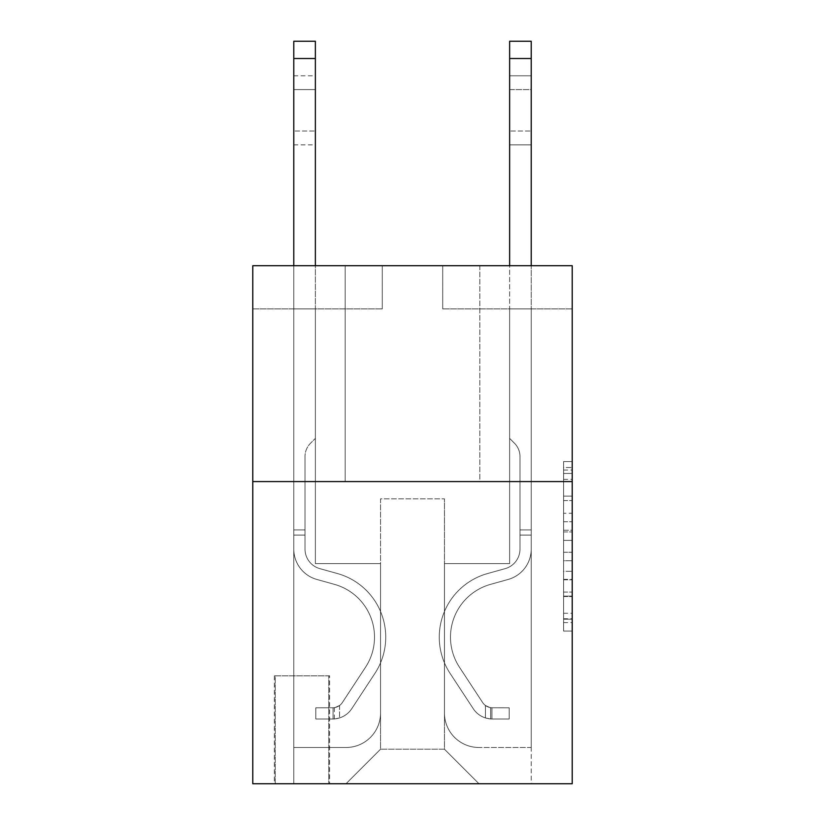 <?xml version="1.0" encoding="UTF-8"?>
<svg xmlns="http://www.w3.org/2000/svg" width="825" height="825" viewBox="0 0 825 825"><rect width="100%" height="100%" fill="white"/><g stroke="black" fill="none" stroke-linecap="round" stroke-linejoin="round"><path stroke-width="0.62" stroke-dasharray="4.12 3.09" d="M563.588 513.274L563.588 540.396L572.22 540.396L572.22 622.597L572.22 470.054L572.22 540.396L563.588 540.396L563.588 467.507L563.588 631.073L563.588 461.577L563.588 619.204L572.22 619.204L563.588 619.204L572.22 619.204L563.588 619.204L563.588 592.082L563.588 631.073L572.22 631.073L572.22 461.577L572.22 618.781L572.22 552.255L563.588 552.255L572.22 552.255L572.22 592.082L572.22 473.437L563.588 473.437L572.22 473.437L572.22 631.073L572.22 470.054L572.22 631.073L563.588 631.073L563.588 461.577L572.22 461.577L572.22 470.054L572.22 461.577L572.22 470.054L572.22 461.577L572.22 467.507L572.22 461.577L563.588 461.577L563.588 473.437L572.22 473.437L563.588 473.437L563.588 513.274L572.22 513.274M479.841 265.722L479.841 481.573L345.159 481.573L479.841 481.573L345.159 481.573L479.841 481.573L479.841 265.722L345.159 265.722L345.159 481.573L345.159 265.722L479.841 265.722M329.618 675.83L274.364 675.83L329.618 675.83L329.618 783.75L274.364 783.75L329.618 783.75M274.364 675.83L274.364 783.75M572.22 530.217L572.22 521.751L572.22 530.217L563.588 530.217L563.588 496.114L563.588 596.537L563.588 571.323L572.22 571.323L563.588 571.323L563.588 631.073L572.22 631.073L563.588 631.073L572.22 631.073L563.588 631.073L563.588 461.577L572.22 461.577L563.588 461.577L572.22 461.577L563.588 461.577L563.588 530.217L572.22 530.217M572.22 481.573L572.22 783.75L252.78 783.75L252.78 481.573L572.22 481.573L572.22 265.722L442.716 265.722L572.22 265.722L572.22 308.89L572.22 265.722L252.78 265.722L382.284 265.722L252.78 265.722L252.78 481.573L572.22 481.573L252.78 481.573M572.22 308.89L442.716 308.89L572.22 308.89M509.633 308.89L531.217 308.89L509.633 308.89L531.217 308.89L509.633 308.89L531.217 308.89L509.633 308.89L531.217 308.89L509.633 308.89L531.217 308.89L509.633 308.89L531.217 308.89L509.633 308.89L531.217 308.89L509.633 308.89L531.217 308.89L509.633 308.89L531.217 308.89L509.633 308.89L531.217 308.89L509.633 308.89L531.217 308.89L509.633 308.89L509.633 563.588L444.448 563.588L444.448 749.213L380.552 749.213L444.448 749.213L478.985 783.75L531.217 783.75L531.217 308.89L531.217 783.75L346.015 783.75L478.985 783.75L444.448 749.213L478.985 783.75L444.448 749.213L444.448 498.836L444.448 712.955A34.537 34.537 0 0 0 478.985 747.491L531.217 747.491L531.217 308.89L531.217 747.491L531.217 308.89L531.217 747.491L531.217 308.89L531.217 747.491L531.217 308.89L531.217 747.491L531.217 308.89L531.217 747.491L531.217 308.89L531.217 747.491L531.217 308.89L531.217 747.491L531.217 308.89L531.217 747.491L531.217 308.89L531.217 747.491L478.985 747.491A34.537 34.537 0 0 1 444.448 712.955A34.537 34.537 0 0 0 478.985 747.491A34.537 34.537 0 0 1 444.448 712.955A34.537 34.537 0 0 0 478.985 747.491A34.537 34.537 0 0 1 444.448 712.955A34.537 34.537 0 0 0 478.985 747.491A34.537 34.537 0 0 1 444.448 712.955A34.537 34.537 0 0 0 478.985 747.491A34.537 34.537 0 0 1 444.448 712.955A34.537 34.537 0 0 0 478.985 747.491A34.537 34.537 0 0 1 444.448 712.955A34.537 34.537 0 0 0 478.985 747.491A34.537 34.537 0 0 1 444.448 712.955A34.537 34.537 0 0 0 478.985 747.491A34.537 34.537 0 0 1 444.448 712.955A34.537 34.537 0 0 0 478.985 747.491A34.537 34.537 0 0 1 444.448 712.955A34.537 34.537 0 0 0 478.985 747.491A34.537 34.537 0 0 1 444.448 712.955L444.448 563.588L444.448 712.955L444.448 563.588L444.448 712.955L444.448 563.588L444.448 712.955L444.448 563.588L444.448 712.955L444.448 563.588L444.448 712.955L444.448 563.588L444.448 712.955L444.448 563.588L444.448 712.955L444.448 563.588L444.448 712.955L444.448 563.588L444.448 712.955L444.448 563.588L509.633 563.588L444.448 563.588L509.633 563.588L444.448 563.588L509.633 563.588L444.448 563.588L509.633 563.588L444.448 563.588L509.633 563.588L444.448 563.588L509.633 563.588L444.448 563.588L509.633 563.588L444.448 563.588L509.633 563.588L444.448 563.588L509.633 563.588L444.448 563.588L509.633 563.588L444.448 563.588L509.633 563.588L509.633 308.89M252.78 308.89L382.284 308.89L252.78 308.89L252.78 265.722L252.78 308.89M293.782 308.89L315.367 308.89L293.782 308.89L315.367 308.89L293.782 308.89L315.367 308.89L293.782 308.89L315.367 308.89L293.782 308.89L315.367 308.89L293.782 308.89L315.367 308.89L293.782 308.89L315.367 308.89L293.782 308.89L315.367 308.89L293.782 308.89L315.367 308.89L293.782 308.89L315.367 308.89L293.782 308.89L315.367 308.89L293.782 308.89L293.782 783.75L346.015 783.75L380.552 749.213L380.552 563.588L315.367 563.588L315.367 308.89L315.367 563.588L315.367 308.89L315.367 563.588L315.367 308.89L315.367 563.588L315.367 308.89L315.367 563.588L315.367 308.89L315.367 563.588L315.367 308.89L315.367 563.588L315.367 308.89L315.367 563.588L315.367 308.89L315.367 563.588L315.367 308.89L315.367 563.588L315.367 308.89L315.367 563.588L315.367 308.89L315.367 563.588L380.552 563.588L315.367 563.588L380.552 563.588L315.367 563.588L380.552 563.588L315.367 563.588L380.552 563.588L315.367 563.588L380.552 563.588L315.367 563.588L380.552 563.588L315.367 563.588L380.552 563.588L315.367 563.588L380.552 563.588L315.367 563.588L380.552 563.588L315.367 563.588L380.552 563.588L315.367 563.588L380.552 563.588L380.552 749.213L346.015 783.75L380.552 749.213L346.015 783.75L293.782 783.75L293.782 308.89L293.782 747.491L346.015 747.491A34.537 34.537 0 0 0 380.552 712.955L380.552 563.588L380.552 712.955A34.537 34.537 0 0 1 346.015 747.491A34.537 34.537 0 0 0 380.552 712.955A34.537 34.537 0 0 1 346.015 747.491A34.537 34.537 0 0 0 380.552 712.955A34.537 34.537 0 0 1 346.015 747.491A34.537 34.537 0 0 0 380.552 712.955A34.537 34.537 0 0 1 346.015 747.491A34.537 34.537 0 0 0 380.552 712.955A34.537 34.537 0 0 1 346.015 747.491A34.537 34.537 0 0 0 380.552 712.955A34.537 34.537 0 0 1 346.015 747.491A34.537 34.537 0 0 0 380.552 712.955A34.537 34.537 0 0 1 346.015 747.491A34.537 34.537 0 0 0 380.552 712.955A34.537 34.537 0 0 1 346.015 747.491A34.537 34.537 0 0 0 380.552 712.955A34.537 34.537 0 0 1 346.015 747.491A34.537 34.537 0 0 0 380.552 712.955A34.537 34.537 0 0 1 346.015 747.491L293.782 747.491L346.015 747.491L293.782 747.491L346.015 747.491L293.782 747.491L346.015 747.491L293.782 747.491L346.015 747.491L293.782 747.491L346.015 747.491L293.782 747.491L346.015 747.491L293.782 747.491L346.015 747.491L293.782 747.491L346.015 747.491L293.782 747.491L346.015 747.491L293.782 747.491L293.782 308.89M275.22 783.75L328.752 783.75L275.22 783.75L275.22 675.83L328.752 675.83L328.752 783.75L328.752 675.83L275.22 675.83L275.22 783.75M380.552 498.836L380.552 749.213L380.552 498.836L444.448 498.836L380.552 498.836M442.716 308.89L442.716 265.722L442.716 308.89M382.284 308.89L382.284 265.722L382.284 308.89M563.588 540.396L572.22 540.396L563.588 540.396M563.588 467.507L563.588 461.577L563.588 467.507L572.22 467.507L563.588 467.507M563.588 596.114L563.588 560.732L563.588 596.114L572.22 596.114L563.588 596.114M563.588 560.732L563.588 552.255L572.22 552.255L563.588 552.255L563.588 560.732L572.22 560.732L563.588 560.732M563.588 496.114L563.588 473.437L563.588 496.114L572.22 496.114L563.588 496.114M563.588 461.577L572.22 461.577L563.588 461.577L563.588 470.054L563.588 461.577L572.22 461.577M563.588 631.073L572.22 631.073L563.588 631.073L563.588 622.597L563.588 631.073M293.782 265.722L293.782 549.099A31.515 31.515 0 0 0 316.841 579.449A31.515 31.515 0 0 1 293.782 549.099A31.515 31.515 0 0 0 316.841 579.449A31.515 31.515 0 0 1 293.782 549.099A31.515 31.515 0 0 0 316.841 579.449A31.515 31.515 0 0 1 293.782 549.099A31.515 31.515 0 0 0 316.841 579.449A31.515 31.515 0 0 1 293.782 549.099A31.515 31.515 0 0 0 316.841 579.449A31.515 31.515 0 0 1 293.782 549.099A31.515 31.515 0 0 0 316.841 579.449A31.515 31.515 0 0 1 293.782 549.099A31.515 31.515 0 0 0 316.841 579.449A31.515 31.515 0 0 1 293.782 549.099A31.515 31.515 0 0 0 316.841 579.449A31.515 31.515 0 0 1 293.782 549.099A31.515 31.515 0 0 0 316.841 579.449A31.515 31.515 0 0 1 293.782 549.099A31.515 31.515 0 0 0 316.841 579.449A31.515 31.515 0 0 1 293.782 549.099A31.515 31.515 0 0 0 316.841 579.449A31.515 31.515 0 0 1 293.782 549.099A31.515 31.515 0 0 0 316.841 579.449L334.403 584.347A54.821 54.821 0 0 1 365.527 667.229A54.821 54.821 0 0 0 334.403 584.347A54.821 54.821 0 0 1 365.527 667.229A54.821 54.821 0 0 0 334.403 584.347L316.841 579.449L334.403 584.347A54.821 54.821 0 0 1 365.527 667.229A54.821 54.821 0 0 0 334.403 584.347L316.841 579.449L334.403 584.347A54.821 54.821 0 0 1 365.527 667.229A54.821 54.821 0 0 0 334.403 584.347A54.821 54.821 0 0 1 365.527 667.229A54.821 54.821 0 0 0 334.403 584.347L316.841 579.449L334.403 584.347A54.821 54.821 0 0 1 365.527 667.229A54.821 54.821 0 0 0 334.403 584.347L316.841 579.449L334.403 584.347A54.821 54.821 0 0 1 365.527 667.229A54.821 54.821 0 0 0 334.403 584.347A54.821 54.821 0 0 1 365.527 667.229A54.821 54.821 0 0 0 334.403 584.347L316.841 579.449L334.403 584.347A54.821 54.821 0 0 1 365.527 667.229A54.821 54.821 0 0 0 334.403 584.347L316.841 579.449L334.403 584.347A54.821 54.821 0 0 1 365.527 667.229A54.821 54.821 0 0 0 334.403 584.347A54.821 54.821 0 0 1 365.527 667.229A54.821 54.821 0 0 0 334.403 584.347L316.841 579.449L334.403 584.347A54.821 54.821 0 0 1 365.527 667.229L342.385 702.508L365.527 667.229A54.821 54.821 0 0 0 334.403 584.347A54.821 54.821 0 0 1 365.527 667.229L342.385 702.508L365.527 667.229A54.821 54.821 0 0 0 334.403 584.347A54.821 54.821 0 0 1 365.527 667.229L342.385 702.508L365.527 667.229A54.821 54.821 0 0 0 334.403 584.347A54.821 54.821 0 0 1 365.527 667.229L342.385 702.508L365.527 667.229A54.821 54.821 0 0 0 334.403 584.347A54.821 54.821 0 0 1 365.527 667.229L342.385 702.508L365.527 667.229A54.821 54.821 0 0 0 334.403 584.347A54.821 54.821 0 0 1 365.527 667.229L342.385 702.508L365.527 667.229A54.821 54.821 0 0 0 334.403 584.347A54.821 54.821 0 0 1 365.527 667.229L342.385 702.508A11.653 11.653 0 0 1 339.549 705.509C333.001 708.51 333.001 708.51 339.549 705.509C333.001 708.51 333.001 708.51 339.549 705.509A11.653 11.653 0 0 0 342.385 702.508L365.527 667.229A54.821 54.821 0 0 0 334.403 584.347A54.821 54.821 0 0 1 365.527 667.229L342.385 702.508A11.653 11.653 0 0 1 333.073 707.768A11.653 11.653 0 0 0 342.385 702.508A11.653 11.653 0 0 1 339.549 705.509C333.001 708.51 333.001 708.51 339.549 705.509C333.001 708.51 333.001 708.51 339.549 705.509A11.653 11.653 0 0 0 342.385 702.508L365.527 667.229L342.385 702.508A11.653 11.653 0 0 1 333.073 707.768A11.653 11.653 0 0 0 342.385 702.508A11.653 11.653 0 0 1 339.549 705.509C333.001 708.51 333.001 708.51 339.549 705.509C333.001 708.51 333.001 708.51 339.549 705.509A11.653 11.653 0 0 0 342.385 702.508L365.527 667.229L342.385 702.508A11.653 11.653 0 0 1 333.073 707.768A11.653 11.653 0 0 0 342.385 702.508A11.653 11.653 0 0 1 339.549 705.509C333.001 708.51 333.001 708.51 339.549 705.509C333.001 708.51 333.001 708.51 339.549 705.509A11.653 11.653 0 0 0 342.385 702.508L365.527 667.229A54.821 54.821 0 0 0 334.403 584.347A54.821 54.821 0 0 1 365.527 667.229L342.385 702.508A11.653 11.653 0 0 1 333.073 707.768A11.653 11.653 0 0 0 342.385 702.508A11.653 11.653 0 0 1 339.549 705.509C333.001 708.51 333.001 708.51 339.549 705.509C333.001 708.51 333.001 708.51 339.549 705.509A11.653 11.653 0 0 0 342.385 702.508L365.527 667.229L342.385 702.508A11.653 11.653 0 0 1 333.073 707.768A11.653 11.653 0 0 0 342.385 702.508A11.653 11.653 0 0 1 339.549 705.509C333.001 708.51 333.001 708.51 339.549 705.509C333.001 708.51 333.001 708.51 339.549 705.509A11.653 11.653 0 0 0 342.385 702.508L365.527 667.229L342.385 702.508A11.653 11.653 0 0 1 333.073 707.768A11.653 11.653 0 0 0 342.385 702.508A11.653 11.653 0 0 1 339.549 705.509C333.001 708.51 333.001 708.51 339.549 705.509C333.001 708.51 333.001 708.51 339.549 705.509A11.653 11.653 0 0 0 342.385 702.508L365.527 667.229A54.821 54.821 0 0 0 334.403 584.347A54.821 54.821 0 0 1 365.527 667.229L342.385 702.508A11.653 11.653 0 0 1 333.073 707.768A11.653 11.653 0 0 0 342.385 702.508A11.653 11.653 0 0 1 339.549 705.509C333.001 708.51 333.001 708.51 339.549 705.509C333.001 708.51 333.001 708.51 339.549 705.509A11.653 11.653 0 0 0 342.385 702.508L365.527 667.229L342.385 702.508A11.653 11.653 0 0 1 333.073 707.768A11.653 11.653 0 0 0 342.385 702.508A11.653 11.653 0 0 1 339.549 705.509C333.001 708.51 333.001 708.51 339.549 705.509C333.001 708.51 333.001 708.51 339.549 705.509A11.653 11.653 0 0 0 342.385 702.508L365.527 667.229L342.385 702.508A11.653 11.653 0 0 1 333.073 707.768A11.653 11.653 0 0 0 342.385 702.508A11.653 11.653 0 0 1 339.549 705.509C333.001 708.51 333.001 708.51 339.549 705.509C333.001 708.51 333.001 708.51 339.549 705.509A11.653 11.653 0 0 0 342.385 702.508L365.527 667.229L342.385 702.508A11.653 11.653 0 0 1 333.073 707.768A11.653 11.653 0 0 0 342.385 702.508A11.653 11.653 0 0 1 339.549 705.509A11.653 11.653 0 0 0 342.385 702.508L365.527 667.229L342.385 702.508A11.653 11.653 0 0 1 333.073 707.768L315.8 707.778L315.8 718.998L315.8 707.778L333.073 707.768L333.073 718.998L315.8 718.998L333.073 718.998L333.073 707.768L315.8 707.778L315.8 718.998L315.8 707.778L333.073 707.768L333.073 718.998L315.8 718.998L333.073 718.998L333.073 707.768L315.8 707.778L315.8 718.998L315.8 707.778L333.073 707.768L333.073 718.998L315.8 718.998L333.073 718.998L333.073 707.768L315.8 707.778L315.8 718.998L315.8 707.778L333.073 707.768L333.073 718.998L315.8 718.998L333.073 718.998L333.073 707.768L315.8 707.778L315.8 718.998L315.8 707.778L333.073 707.768L333.073 718.998L315.8 718.998L333.073 718.998L333.073 707.768L315.8 707.778L315.8 718.998L315.8 707.778L333.073 707.768L333.073 718.998L315.8 718.998L333.073 718.998L333.073 707.768L315.8 707.778L315.8 718.998L315.8 707.778L333.073 707.768L333.073 718.998L315.8 718.998L333.073 718.998L333.073 707.768L315.8 707.778L315.8 718.998L315.8 707.778L333.073 707.768L333.073 718.998L315.8 718.998L333.073 718.998L333.073 707.768L315.8 707.778L315.8 718.998L315.8 707.778L333.073 707.768L333.073 718.998L315.8 718.998L333.073 718.998L333.073 707.768L315.8 707.778L315.8 718.998L315.8 707.778L333.073 707.768L333.073 718.998L315.8 718.998L333.073 718.998L333.073 707.768L315.8 707.778L333.073 707.768L333.073 718.998L333.073 707.768A11.653 11.653 0 0 0 342.385 702.508L365.527 667.229A54.821 54.821 0 0 0 334.403 584.347L316.841 579.449A31.515 31.515 0 0 1 293.782 549.099L293.782 41.25L293.782 549.099A31.515 31.515 0 0 0 316.841 579.449A31.515 31.515 0 0 1 293.782 549.099L293.782 58.513L293.782 549.099A31.515 31.515 0 0 0 316.841 579.449A31.515 31.515 0 0 1 293.782 549.099L293.782 58.513L293.782 549.099A31.515 31.515 0 0 0 316.841 579.449A31.515 31.515 0 0 1 293.782 549.099L293.782 58.513L293.782 549.099A31.515 31.515 0 0 0 316.841 579.449L334.403 584.347L316.841 579.449A31.515 31.515 0 0 1 293.782 549.099L293.782 58.513L293.782 549.099A31.515 31.515 0 0 0 316.841 579.449A31.515 31.515 0 0 1 293.782 549.099L293.782 58.513L293.782 549.099A31.515 31.515 0 0 0 316.841 579.449A31.515 31.515 0 0 1 293.782 549.099L293.782 58.513L293.782 549.099A31.515 31.515 0 0 0 316.841 579.449L334.403 584.347L316.841 579.449A31.515 31.515 0 0 1 293.782 549.099L293.782 58.513L293.782 549.099A31.515 31.515 0 0 0 316.841 579.449A31.515 31.515 0 0 1 293.782 549.099L293.782 58.513L293.782 549.099A31.515 31.515 0 0 0 316.841 579.449A31.515 31.515 0 0 1 293.782 549.099L293.782 58.513L293.782 549.099A31.515 31.515 0 0 0 316.841 579.449L334.403 584.347A54.821 54.821 0 0 1 365.527 667.229A54.821 54.821 0 0 0 334.403 584.347L316.841 579.449A31.515 31.515 0 0 1 293.782 549.099L293.782 41.25L315.367 41.25L315.367 438.405L310.509 443.262A18.758 18.758 0 0 0 305.013 456.534A18.758 18.758 0 0 1 310.509 443.262L315.367 438.405L315.367 41.25L293.782 41.25L315.367 41.25L315.367 438.405L310.509 443.262A18.758 18.758 0 0 0 305.013 456.534A18.758 18.758 0 0 1 310.509 443.262L315.367 438.405L315.367 41.25L293.782 41.25L315.367 41.25L315.367 438.405L310.509 443.262A18.758 18.758 0 0 0 305.013 456.534A18.758 18.758 0 0 1 310.509 443.262L315.367 438.405L315.367 41.25L293.782 41.25L315.367 41.25L315.367 438.405L310.509 443.262A18.758 18.758 0 0 0 305.013 456.534A18.758 18.758 0 0 1 310.509 443.262L315.367 438.405L315.367 41.25L293.782 41.25L315.367 41.25L315.367 438.405L310.509 443.262A18.758 18.758 0 0 0 305.013 456.534A18.758 18.758 0 0 1 310.509 443.262L315.367 438.405L315.367 41.25L293.782 41.25L315.367 41.25L315.367 438.405L310.509 443.262A18.758 18.758 0 0 0 305.013 456.534A18.758 18.758 0 0 1 310.509 443.262L315.367 438.405L315.367 41.25L293.782 41.25L315.367 41.25L315.367 438.405L310.509 443.262A18.758 18.758 0 0 0 305.013 456.534A18.758 18.758 0 0 1 310.509 443.262L315.367 438.405L315.367 41.25L293.782 41.25L315.367 41.25L315.367 438.405L310.509 443.262A18.758 18.758 0 0 0 305.013 456.534A18.758 18.758 0 0 1 310.509 443.262L315.367 438.405L315.367 41.25L293.782 41.25L315.367 41.25L315.367 438.405L310.509 443.262A18.758 18.758 0 0 0 305.013 456.534A18.758 18.758 0 0 1 310.509 443.262L315.367 438.405L315.367 41.25L293.782 41.25L315.367 41.25L315.367 438.405L310.509 443.262A18.758 18.758 0 0 0 305.013 456.534A18.758 18.758 0 0 1 310.509 443.262L315.367 438.405L315.367 41.25L293.782 41.25L315.367 41.25L315.367 438.405L310.509 443.262A18.758 18.758 0 0 0 305.013 456.534A18.758 18.758 0 0 1 310.509 443.262L315.367 438.405L315.367 265.722M305.013 529.918L305.013 549.099A20.285 20.285 0 0 0 319.853 568.642A20.285 20.285 0 0 1 305.013 549.099A20.285 20.285 0 0 0 319.853 568.642A20.285 20.285 0 0 1 305.013 549.099A20.285 20.285 0 0 0 319.853 568.642A20.285 20.285 0 0 1 305.013 549.099A20.285 20.285 0 0 0 319.853 568.642A20.285 20.285 0 0 1 305.013 549.099A20.285 20.285 0 0 0 319.853 568.642A20.285 20.285 0 0 1 305.013 549.099A20.285 20.285 0 0 0 319.853 568.642A20.285 20.285 0 0 1 305.013 549.099A20.285 20.285 0 0 0 319.853 568.642A20.285 20.285 0 0 1 305.013 549.099A20.285 20.285 0 0 0 319.853 568.642A20.285 20.285 0 0 1 305.013 549.099A20.285 20.285 0 0 0 319.853 568.642A20.285 20.285 0 0 1 305.013 549.099A20.285 20.285 0 0 0 319.853 568.642L337.425 573.54L319.853 568.642A20.285 20.285 0 0 1 305.013 549.099A20.285 20.285 0 0 0 319.853 568.642L337.425 573.54L319.853 568.642A20.285 20.285 0 0 1 305.013 549.099A20.285 20.285 0 0 0 319.853 568.642L337.425 573.54A66.052 66.052 0 0 1 374.911 673.396A66.052 66.052 0 0 0 337.425 573.54L319.853 568.642L337.425 573.54A66.052 66.052 0 0 1 374.911 673.396A66.052 66.052 0 0 0 337.425 573.54A66.052 66.052 0 0 1 374.911 673.396A66.052 66.052 0 0 0 337.425 573.54L319.853 568.642L337.425 573.54A66.052 66.052 0 0 1 374.911 673.396A66.052 66.052 0 0 0 337.425 573.54L319.853 568.642L337.425 573.54A66.052 66.052 0 0 1 374.911 673.396A66.052 66.052 0 0 0 337.425 573.54A66.052 66.052 0 0 1 374.911 673.396A66.052 66.052 0 0 0 337.425 573.54L319.853 568.642L337.425 573.54A66.052 66.052 0 0 1 374.911 673.396A66.052 66.052 0 0 0 337.425 573.54L319.853 568.642L337.425 573.54A66.052 66.052 0 0 1 374.911 673.396A66.052 66.052 0 0 0 337.425 573.54A66.052 66.052 0 0 1 374.911 673.396A66.052 66.052 0 0 0 337.425 573.54L319.853 568.642L337.425 573.54A66.052 66.052 0 0 1 374.911 673.396A66.052 66.052 0 0 0 337.425 573.54L319.853 568.642L337.425 573.54A66.052 66.052 0 0 1 374.911 673.396A66.052 66.052 0 0 0 337.425 573.54A66.052 66.052 0 0 1 374.911 673.396L351.77 708.665L374.911 673.396A66.052 66.052 0 0 0 337.425 573.54A66.052 66.052 0 0 1 374.911 673.396L351.77 708.665L374.911 673.396A66.052 66.052 0 0 0 337.425 573.54L319.853 568.642L337.425 573.54A66.052 66.052 0 0 1 374.911 673.396L351.77 708.665L374.911 673.396A66.052 66.052 0 0 0 337.425 573.54A66.052 66.052 0 0 1 374.911 673.396L351.77 708.665L374.911 673.396A66.052 66.052 0 0 0 337.425 573.54A66.052 66.052 0 0 1 374.911 673.396L351.77 708.665L374.911 673.396A66.052 66.052 0 0 0 337.425 573.54A66.052 66.052 0 0 1 374.911 673.396L351.77 708.665L374.911 673.396A66.052 66.052 0 0 0 337.425 573.54A66.052 66.052 0 0 1 374.911 673.396L351.77 708.665A22.883 22.883 0 0 1 339.549 717.925C332.898 719.348 332.898 719.348 339.549 717.925C332.898 719.348 332.898 719.348 339.549 717.925A22.883 22.883 0 0 0 351.77 708.665L374.911 673.396A66.052 66.052 0 0 0 337.425 573.54A66.052 66.052 0 0 1 374.911 673.396L351.77 708.665A22.883 22.883 0 0 1 333.073 718.998A22.883 22.883 0 0 0 351.77 708.665A22.883 22.883 0 0 1 339.549 717.925C332.898 719.348 332.898 719.348 339.549 717.925C332.898 719.348 332.898 719.348 339.549 717.925A22.883 22.883 0 0 0 351.77 708.665L374.911 673.396L351.77 708.665A22.883 22.883 0 0 1 333.073 718.998A22.883 22.883 0 0 0 351.77 708.665A22.883 22.883 0 0 1 339.549 717.925C332.898 719.348 332.898 719.348 339.549 717.925C332.898 719.348 332.898 719.348 339.549 717.925A22.883 22.883 0 0 0 351.77 708.665L374.911 673.396L351.77 708.665A22.883 22.883 0 0 1 333.073 718.998A22.883 22.883 0 0 0 351.77 708.665A22.883 22.883 0 0 1 339.549 717.925C332.898 719.348 332.898 719.348 339.549 717.925C332.898 719.348 332.898 719.348 339.549 717.925A22.883 22.883 0 0 0 351.77 708.665L374.911 673.396A66.052 66.052 0 0 0 337.425 573.54A66.052 66.052 0 0 1 374.911 673.396L351.77 708.665A22.883 22.883 0 0 1 333.073 718.998A22.883 22.883 0 0 0 351.77 708.665A22.883 22.883 0 0 1 339.549 717.925C332.898 719.348 332.898 719.348 339.549 717.925C332.898 719.348 332.898 719.348 339.549 717.925A22.883 22.883 0 0 0 351.77 708.665L374.911 673.396L351.77 708.665A22.883 22.883 0 0 1 333.073 718.998A22.883 22.883 0 0 0 351.77 708.665A22.883 22.883 0 0 1 339.549 717.925C332.898 719.348 332.898 719.348 339.549 717.925C332.898 719.348 332.898 719.348 339.549 717.925A22.883 22.883 0 0 0 351.77 708.665L374.911 673.396L351.77 708.665A22.883 22.883 0 0 1 333.073 718.998A22.883 22.883 0 0 0 351.77 708.665A22.883 22.883 0 0 1 339.549 717.925C332.898 719.348 332.898 719.348 339.549 717.925C332.898 719.348 332.898 719.348 339.549 717.925A22.883 22.883 0 0 0 351.77 708.665L374.911 673.396A66.052 66.052 0 0 0 337.425 573.54A66.052 66.052 0 0 1 374.911 673.396L351.77 708.665A22.883 22.883 0 0 1 333.073 718.998A22.883 22.883 0 0 0 351.77 708.665A22.883 22.883 0 0 1 339.549 717.925C332.898 719.348 332.898 719.348 339.549 717.925C332.898 719.348 332.898 719.348 339.549 717.925A22.883 22.883 0 0 0 351.77 708.665L374.911 673.396L351.77 708.665A22.883 22.883 0 0 1 333.073 718.998A22.883 22.883 0 0 0 351.77 708.665A22.883 22.883 0 0 1 339.549 717.925C332.898 719.348 332.898 719.348 339.549 717.925C332.898 719.348 332.898 719.348 339.549 717.925A22.883 22.883 0 0 0 351.77 708.665L374.911 673.396L351.77 708.665A22.883 22.883 0 0 1 333.073 718.998A22.883 22.883 0 0 0 351.77 708.665A22.883 22.883 0 0 1 339.549 717.925C332.898 719.348 332.898 719.348 339.549 717.925C332.898 719.348 332.898 719.348 339.549 717.925A22.883 22.883 0 0 0 351.77 708.665L374.911 673.396A66.052 66.052 0 0 0 337.425 573.54A66.052 66.052 0 0 1 374.911 673.396L351.77 708.665A22.883 22.883 0 0 1 333.073 718.998A22.883 22.883 0 0 0 351.77 708.665A22.883 22.883 0 0 1 339.549 717.925C332.898 719.348 332.898 719.348 339.549 717.925C332.898 719.348 332.898 719.348 339.549 717.925A22.883 22.883 0 0 0 351.77 708.665L374.911 673.396L351.77 708.665A22.883 22.883 0 0 1 333.073 718.998L315.8 718.998L333.073 718.998A22.883 22.883 0 0 0 351.77 708.665L374.911 673.396A66.052 66.052 0 0 0 337.425 573.54L319.853 568.642A20.285 20.285 0 0 1 305.013 549.099L305.013 529.918L293.782 529.918L305.013 529.918L305.013 549.099L305.013 456.534L305.013 549.099L305.013 529.918L293.782 529.918L305.013 529.918L305.013 549.099A20.285 20.285 0 0 0 319.853 568.642A20.285 20.285 0 0 1 305.013 549.099L305.013 456.534L305.013 549.099A20.285 20.285 0 0 0 319.853 568.642A20.285 20.285 0 0 1 305.013 549.099L305.013 456.534L305.013 549.099L305.013 529.918L293.782 529.918L305.013 529.918L305.013 549.099A20.285 20.285 0 0 0 319.853 568.642A20.285 20.285 0 0 1 305.013 549.099L305.013 456.534L305.013 549.099A20.285 20.285 0 0 0 319.853 568.642L337.425 573.54L319.853 568.642A20.285 20.285 0 0 1 305.013 549.099L305.013 456.534L305.013 549.099L305.013 529.918L293.782 529.918L305.013 529.918L305.013 549.099A20.285 20.285 0 0 0 319.853 568.642A20.285 20.285 0 0 1 305.013 549.099L305.013 456.534L305.013 549.099A20.285 20.285 0 0 0 319.853 568.642A20.285 20.285 0 0 1 305.013 549.099L305.013 456.534L305.013 549.099L305.013 529.918L293.782 529.918L305.013 529.918L305.013 549.099A20.285 20.285 0 0 0 319.853 568.642L337.425 573.54L319.853 568.642A20.285 20.285 0 0 1 305.013 549.099L305.013 456.534L305.013 549.099A20.285 20.285 0 0 0 319.853 568.642A20.285 20.285 0 0 1 305.013 549.099L305.013 456.534L305.013 549.099L305.013 529.918L293.782 529.918M293.782 89.595L293.782 144.86L293.782 75.787L293.782 144.86L293.782 75.787L293.782 144.86L293.782 75.787L293.782 144.86L293.782 75.787L293.782 144.86L293.782 75.787L293.782 144.86L293.782 75.787L293.782 144.86L293.782 75.787L293.782 144.86L293.782 75.787L293.782 144.86L293.782 75.787L293.782 144.86L293.782 75.787L293.782 144.86L293.782 89.595L315.367 89.595L315.367 131.041L315.367 75.787L315.367 144.86L315.367 75.787L315.367 144.86L315.367 75.787L315.367 144.86L315.367 75.787L315.367 144.86L315.367 75.787L315.367 144.86L315.367 75.787L315.367 144.86L315.367 75.787L315.367 144.86L315.367 75.787L315.367 144.86L315.367 75.787L315.367 144.86L315.367 75.787L315.367 144.86L315.367 75.787L315.367 89.595L293.782 89.595M509.633 265.722L509.633 58.513L531.217 58.513L531.217 549.099A31.515 31.515 0 0 1 508.159 579.449A31.515 31.515 0 0 0 531.217 549.099A31.515 31.515 0 0 1 508.159 579.449A31.515 31.515 0 0 0 531.217 549.099A31.515 31.515 0 0 1 508.159 579.449L490.597 584.347A54.821 54.821 0 0 0 459.473 667.229A54.821 54.821 0 0 1 490.597 584.347A54.821 54.821 0 0 0 459.473 667.229A54.821 54.821 0 0 1 490.597 584.347L508.159 579.449L490.597 584.347A54.821 54.821 0 0 0 459.473 667.229L482.615 702.508A11.653 11.653 0 0 0 485.451 705.509C491.999 708.51 491.999 708.51 485.451 705.509C491.999 708.51 491.999 708.51 485.451 705.509A11.653 11.653 0 0 1 482.615 702.508L459.473 667.229A54.821 54.821 0 0 1 490.597 584.347A54.821 54.821 0 0 0 459.473 667.229L482.615 702.508A11.653 11.653 0 0 0 491.927 707.768A11.653 11.653 0 0 1 482.615 702.508A11.653 11.653 0 0 0 485.451 705.509A11.653 11.653 0 0 1 482.615 702.508L459.473 667.229L482.615 702.508A11.653 11.653 0 0 0 491.927 707.768L509.2 707.778L509.2 718.998L509.2 707.778L491.927 707.768L491.927 718.998L509.2 718.998L491.927 718.998L491.927 707.768L509.2 707.778L491.927 707.768L491.927 718.998L491.927 707.768A11.653 11.653 0 0 1 482.615 702.508L459.473 667.229A54.821 54.821 0 0 1 490.597 584.347L508.159 579.449A31.515 31.515 0 0 0 531.217 549.099L531.217 41.25L531.217 58.513L531.217 41.25L509.633 41.25L509.633 438.405L514.491 443.262A18.758 18.758 0 0 1 519.987 456.534A18.758 18.758 0 0 0 514.491 443.262L509.633 438.405L509.633 41.25L531.217 41.25L509.633 41.25L509.633 58.513L531.217 58.513L531.217 549.099A31.515 31.515 0 0 1 508.159 579.449A31.515 31.515 0 0 0 531.217 549.099L531.217 265.722M519.987 529.918L531.217 529.918L519.987 529.918L519.987 549.099L519.987 456.534A18.758 18.758 0 0 0 514.491 443.262A18.758 18.758 0 0 1 519.987 456.534L519.987 529.918M491.927 718.998A22.883 22.883 0 0 1 473.23 708.665L450.089 673.396A66.052 66.052 0 0 1 487.575 573.54L505.147 568.642A20.285 20.285 0 0 0 519.987 549.099A20.285 20.285 0 0 1 505.147 568.642A20.285 20.285 0 0 0 519.987 549.099L519.987 456.534L519.987 549.099A20.285 20.285 0 0 1 505.147 568.642A20.285 20.285 0 0 0 519.987 549.099A20.285 20.285 0 0 1 505.147 568.642L487.575 573.54L505.147 568.642A20.285 20.285 0 0 0 519.987 549.099A20.285 20.285 0 0 1 505.147 568.642L487.575 573.54A66.052 66.052 0 0 0 450.089 673.396A66.052 66.052 0 0 1 487.575 573.54L505.147 568.642L487.575 573.54A66.052 66.052 0 0 0 450.089 673.396A66.052 66.052 0 0 1 487.575 573.54A66.052 66.052 0 0 0 450.089 673.396L473.23 708.665L450.089 673.396A66.052 66.052 0 0 1 487.575 573.54A66.052 66.052 0 0 0 450.089 673.396L473.23 708.665A22.883 22.883 0 0 0 485.451 717.925A22.883 22.883 0 0 1 473.23 708.665L450.089 673.396L473.23 708.665A22.883 22.883 0 0 0 485.451 717.925C492.102 719.348 492.102 719.348 485.451 717.925C492.102 719.348 492.102 719.348 485.451 717.925A22.883 22.883 0 0 1 473.23 708.665A22.883 22.883 0 0 0 491.927 718.998A22.883 22.883 0 0 1 473.23 708.665A22.883 22.883 0 0 0 491.927 718.998L509.2 718.998L491.927 718.998M531.217 89.595L531.217 144.86L531.217 75.787L531.217 144.86L531.217 89.595L509.633 89.595L509.633 131.041L509.633 75.787L509.633 144.86L509.633 75.787L509.633 89.595L531.217 89.595M305.013 549.099L305.013 456.534L305.013 549.099A20.285 20.285 0 0 0 319.853 568.642A20.285 20.285 0 0 1 305.013 549.099A20.285 20.285 0 0 0 319.853 568.642A20.285 20.285 0 0 1 305.013 549.099M339.549 705.509C333.001 708.51 333.001 708.51 339.549 705.509C333.001 708.51 333.001 708.51 339.549 705.509L339.549 717.925L339.549 705.509M315.367 131.041L315.367 144.86L315.367 131.041L293.782 131.041L315.367 131.041M315.8 718.998L315.8 707.778L315.8 718.998M509.633 438.405L514.491 443.262L509.633 438.405M485.451 717.925C492.102 719.348 492.102 719.348 485.451 717.925C492.102 719.348 492.102 719.348 485.451 717.925L485.451 705.509C491.999 708.51 491.999 708.51 485.451 705.509C491.999 708.51 491.999 708.51 485.451 705.509L485.451 717.925M509.633 131.041L509.633 144.86L509.633 131.041L531.217 131.041L509.633 131.041M509.2 718.998L509.2 707.778L509.2 718.998M563.588 592.082L572.22 592.082L563.588 592.082M563.588 579.377L572.22 579.377M563.588 500.558L572.22 500.558L563.588 500.558M563.588 470.054L572.22 470.054M563.588 622.597L572.22 622.597M563.588 613.274L572.22 613.274M563.588 479.377L572.22 479.377M563.588 531.919L572.22 531.919L563.588 531.919M563.588 579.8L572.22 579.8L563.588 579.8M563.588 596.537L572.22 596.537L563.588 596.537M563.588 521.751L572.22 521.751L563.588 521.751M305.013 535.095L293.782 535.095L305.013 535.095M315.367 58.513L293.782 58.513M519.987 535.095L531.217 535.095L519.987 535.095M509.633 58.513L531.217 58.513M563.588 618.781L572.22 618.781M563.588 619.204L572.22 619.204M563.588 473.437L572.22 473.437M293.782 75.787L315.367 75.787M293.782 144.86L315.367 144.86M334.362 707.644L334.362 718.936M531.217 75.787L509.633 75.787L531.217 75.787M531.217 144.86L509.633 144.86L531.217 144.86M490.638 707.644L490.638 718.936L490.638 707.644"/><path stroke-width="1.24" d="M572.22 481.573L572.22 783.75L252.78 783.75L252.78 265.722L572.22 265.722L572.22 481.573L252.78 481.573M315.367 265.722L315.367 58.513L293.782 58.513L293.782 41.25L315.367 41.25L315.367 58.513M293.782 265.722L293.782 58.513M531.217 265.722L531.217 41.25L509.633 41.25L509.633 265.722M509.633 58.513L531.217 58.513"/></g></svg>
